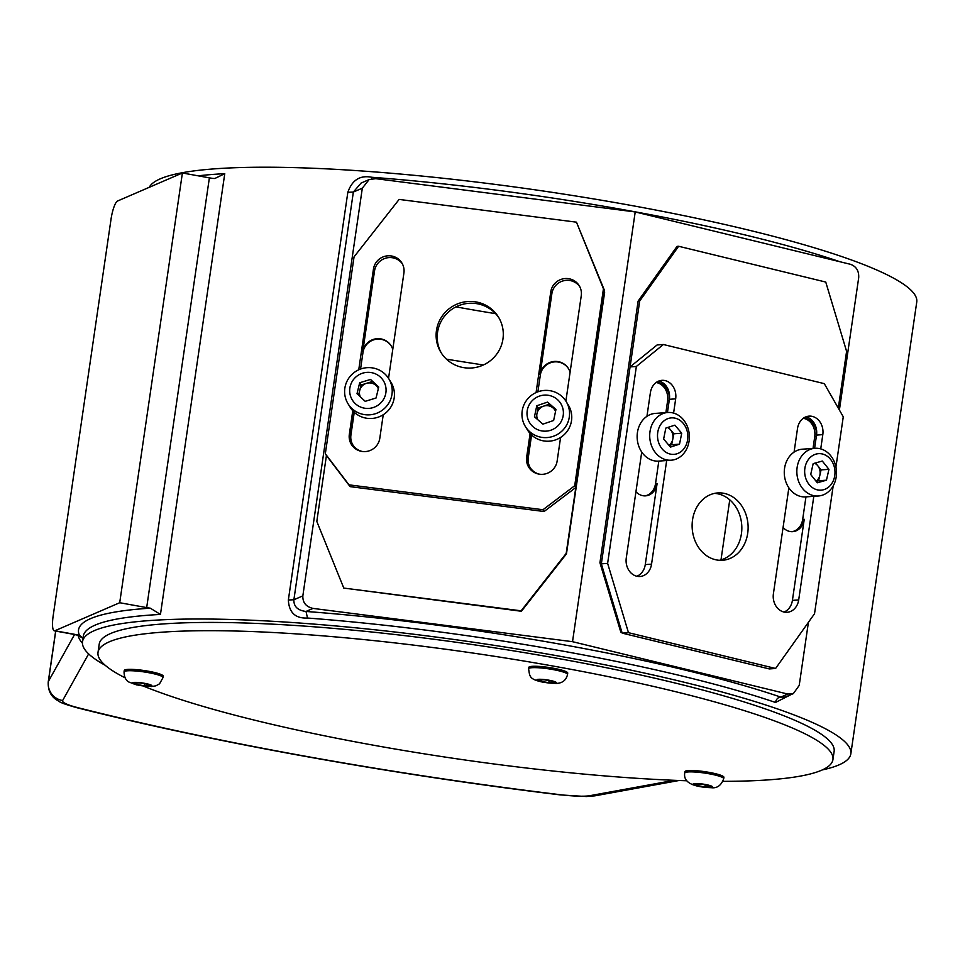 <?xml version="1.0" encoding="UTF-8"?>
<svg xmlns="http://www.w3.org/2000/svg" width="965" height="965" viewBox="0 0 965 965"><rect width="100%" height="100%" fill="white"/><g stroke="black" fill="none" stroke-linecap="round" stroke-linejoin="round"><path stroke-width="1.45" d="M456.011 306.858A271.479 39.095 -171.7 0 0 495.588 313.661M146.68 607.6L209.381 177.85A14.065 2.026 -171.7 0 0 213 178.428L214.833 178.501L224.761 173.676L160.455 614.44L150.311 608.179A14.065 2.026 8.3 0 1 146.68 607.6L119.708 602.727L54.872 630.76L72.387 633.909A30.94 4.451 8.3 0 1 79.468 635.332L83.002 638.191M720.988 559.905L729.757 499.846M313.034 608.408L572.522 641.689L635.211 211.938L375.723 178.67L369.113 179.587L362.321 188.175L302.841 595.888C302.624 602.618 306.026 606.804 313.034 608.408L306.002 611.46L307.509 618.034C295.411 618.613 289.03 612.606 288.354 600.001L347.834 192.3C352.141 179.972 360.138 174.967 371.815 177.271A5.621 2.425 -85.7 0 1 371.477 178.839M371.815 177.271A388.232 55.91 8.3 0 1 839.815 261.696L839.972 261.744M790.842 694.691L775.51 702.46A5.621 4.391 108.8 0 1 780.782 697.104L787.814 694.064L793.351 693.606L799.213 685.415L808.417 622.316M149.261 187.306A388.232 55.91 8.3 0 1 160.311 178.815A388.232 55.91 8.3 0 1 584.561 197.415A388.232 55.91 8.3 0 1 916.75 302.021L850.841 753.798A388.232 55.91 -171.7 0 0 518.651 649.204A388.232 55.91 -171.7 0 0 94.401 630.603A388.232 55.91 -171.7 0 0 82.508 641.713A388.232 55.91 -171.7 0 0 105.282 665.343M822.264 769.937A388.232 55.91 -171.7 0 0 838.947 764.907A388.232 55.91 -171.7 0 0 850.841 753.798M54.872 630.76A16.875 3.8 -79.8 0 1 54.281 630.833A16.875 3.8 -79.8 0 1 53.147 616.02L111.011 219.32A16.875 3.8 -79.8 0 1 117.561 201.01L182.397 172.988L119.708 602.727M209.381 177.85L182.397 172.988M572.522 641.689L787.814 694.064M635.211 211.938L850.515 264.314C856.305 266.449 859.031 270.912 858.693 277.715L839.393 410.016M362.321 188.175L353.359 192.047L361.079 183.085M793.351 693.606L785.305 697.08L780.782 697.104A393.853 56.718 8.3 0 0 306.002 611.46C297.715 610.435 293.674 606.539 293.879 599.76L302.841 595.888M150.311 608.179A393.853 56.718 8.3 0 0 79.468 635.332A16.875 7.696 102.6 0 1 78.213 635.284L82.99 638.432M82.435 643.088A16.875 16.682 -150.9 0 1 78.02 635.235M124.968 677.744A371.356 53.485 8.3 0 1 98.008 652.412L99.214 644.15A371.356 53.485 8.3 0 1 110.589 633.523A371.356 53.485 8.3 0 1 516.384 651.315A371.356 53.485 8.3 0 1 834.134 751.361L832.928 759.624A371.356 53.485 8.3 0 1 821.553 770.251A371.356 53.485 8.3 0 1 722.942 781.348M98.008 652.412A371.356 53.485 8.3 0 1 109.383 641.785A371.356 53.485 8.3 0 1 515.177 659.577A371.356 53.485 8.3 0 1 832.928 759.624M686.839 780.769A371.356 53.485 8.3 0 1 143.387 686.067M553.078 668.166A19.698 2.835 8.3 0 1 567.734 673.087L567.529 674.463A19.698 2.835 8.3 0 0 552.873 669.541A19.698 2.835 8.3 0 0 528.555 668.781L528.76 667.406A19.698 2.835 8.3 0 1 553.078 668.166M538.844 679.867L544.465 679.818L552.257 681.218L554.429 682.677L548.808 682.713L541.015 681.314L538.844 679.867M549.109 680.651L548.808 682.713M541.232 679.843L541.015 681.314M162.506 675.247A19.698 2.835 8.3 0 1 163.23 676.175L163.025 677.563A19.698 2.835 8.3 0 0 162.301 676.622A19.698 2.835 8.3 0 0 141.083 671.519A19.698 2.835 8.3 0 0 124.051 671.869L124.256 670.494A19.698 2.835 8.3 0 1 141.288 670.144A19.698 2.835 8.3 0 1 162.506 675.247M139.961 682.906L147.754 684.318L149.913 685.765L144.304 685.801L136.511 684.402L134.34 682.955L139.961 682.906M144.605 683.751L144.304 685.801M136.728 682.93L136.511 684.402M690.494 770.48A19.698 2.835 8.3 0 1 711.977 772.917A19.698 2.835 8.3 0 1 723.919 777.32L723.714 778.695A19.698 2.835 8.3 0 0 711.772 774.292A19.698 2.835 8.3 0 0 690.289 771.867A19.698 2.835 8.3 0 0 684.74 773.013L684.945 771.638A19.698 2.835 8.3 0 1 690.494 770.48M697.2 785.546L695.041 784.099L700.65 784.05L708.443 785.45L710.614 786.897L704.993 786.945L697.2 785.546L697.418 784.075M705.294 784.883L704.993 786.945M352.768 410.752L349.33 434.383L350.428 436.168L353.95 411.959L350.645 434.612A15.476 15.199 -31.6 0 0 362.357 451.487M392.755 349.499A15.476 15.199 -31.6 0 0 362.707 351.96L374.541 270.875A15.476 15.199 -31.6 0 1 402.381 263.855M325.326 453.755L349.016 484.852L542.981 509.725L574.706 485.733L603.439 288.812L576.467 222.167L399.124 199.417L354.058 256.835L325.326 453.755L326.423 455.54L316.81 521.426L343.781 588.071L521.124 610.821L566.19 553.403L604.38 291.623M530.111 433.49L526.661 457.12L527.759 458.906L531.293 434.708L527.988 457.35A15.476 15.199 -31.6 0 0 539.688 474.225M570.086 372.249A15.476 15.199 -31.6 0 0 540.038 374.709L551.871 293.613A15.476 15.199 -31.6 0 1 579.712 286.593M391.259 346.037A15.476 15.199 -31.6 0 0 362.985 352.406L360.548 369.125M354.252 412.248L350.922 435.058A15.476 15.199 -31.6 0 0 352.852 444.889M343.781 588.071L521.402 611.267L566.467 553.85L604.633 292.238M568.602 368.787A15.476 15.199 -31.6 0 0 540.316 375.156L537.879 391.862M531.582 434.986L528.265 457.796A15.476 15.199 -31.6 0 0 530.183 467.627M436.457 330.488A33.763 33.172 -31.6 0 0 476.372 367.315A33.763 33.172 -31.6 0 0 498.471 317.087A33.763 33.172 -31.6 0 0 436.457 330.488M499.002 317.98A33.763 33.172 -31.6 0 0 437.555 332.286A33.763 33.172 -31.6 0 0 441.512 353.323M349.33 434.383A15.476 15.199 -31.6 0 0 367.617 451.258A15.476 15.199 -31.6 0 0 379.8 438.291L383.25 414.661M388.545 378.364L403.913 272.998A15.476 15.199 -31.6 0 0 385.626 256.123A15.476 15.199 -31.6 0 0 373.443 269.09L358.739 369.86M526.661 457.12A15.476 15.199 -31.6 0 0 544.948 473.996A15.476 15.199 -31.6 0 0 557.143 461.029L560.593 437.398M565.876 401.102L581.256 295.736A15.476 15.199 -31.6 0 0 562.957 278.861A15.476 15.199 -31.6 0 0 550.774 291.828L536.07 392.598M350.428 436.168A15.476 15.199 -31.6 0 0 351.96 445.311M326.423 455.54L350.114 486.637L544.079 511.51L575.803 487.518L604.536 290.598L576.467 222.167M527.759 458.906A15.476 15.199 -31.6 0 0 529.303 468.049M603.439 288.812L604.536 290.598M349.016 484.852L350.114 486.637M542.981 509.725L544.079 511.51M574.706 485.733L575.803 487.518M360.331 396.808A9.843 9.674 148.4 0 1 366.483 383.334L361.055 384.999L358.582 395.168M385.337 385.023A18.287 17.961 -31.6 0 0 362.744 373.141A18.287 17.961 -31.6 0 0 350.416 395.746A18.287 17.961 -31.6 0 0 372.997 407.628A18.287 17.961 -31.6 0 0 385.337 385.023M345.591 398.292A23.908 23.498 148.4 0 1 388.798 378.75A23.908 23.498 148.4 0 1 378.003 412.731A23.908 23.498 148.4 0 1 345.591 398.292M348.051 403.792L350.247 407.375A23.908 23.498 -31.6 0 0 393.455 387.834A23.908 23.498 -31.6 0 0 390.994 382.333L388.798 378.75M371.911 381.67L366.483 383.334A9.843 9.674 -31.6 0 1 376 385.469L370.536 379.438L359.68 382.767L357.014 393.72L365.204 401.331L376.06 398.002L378.726 387.049L370.536 379.438M378.533 387.834L376 385.469A9.843 9.674 148.4 0 1 378.304 388.774M361.055 384.999L359.68 382.767M537.71 419.63A9.843 9.674 148.4 0 1 543.536 406.169L538.156 407.99L536.009 418.147M562.499 407.242A18.287 17.961 -31.6 0 0 539.544 396.06A18.287 17.961 -31.6 0 0 527.915 419.015A18.287 17.961 -31.6 0 0 550.87 430.197A18.287 17.961 -31.6 0 0 562.499 407.242M523.139 421.717A23.908 23.498 148.4 0 1 566.129 401.5A23.908 23.498 148.4 0 1 555.671 435.324A23.908 23.498 148.4 0 1 523.139 421.717M525.382 426.542L527.578 430.113A23.908 23.498 -31.6 0 0 570.568 409.896A23.908 23.498 -31.6 0 0 568.325 405.071L566.129 401.5M548.904 404.335L543.536 406.169A9.843 9.674 -31.6 0 1 553.126 408.014L547.541 402.103L536.781 405.758L534.453 416.784L542.873 424.142L553.633 420.487L555.961 409.462L547.541 402.103M555.78 410.342L553.126 408.014A9.843 9.674 148.4 0 1 555.563 411.331M538.156 407.99L536.781 405.758M820.732 448.894L822.807 434.636L816.523 435.094L814.593 448.315L816.294 436.65A15.476 12.822 85.9 0 0 803.519 418.11M783.073 527.493A15.476 12.822 85.9 0 0 792.711 531.655A15.476 12.822 85.9 0 0 804.243 519.291L792.41 600.375A15.476 12.822 85.9 0 1 783.99 612.039M838.308 408.135L846.595 351.356L825.75 282.057L678.612 246.268L639.686 301.032L601.521 562.643L599.941 562.752L620.784 632.051L621.942 632.328M673.594 413.092L675.669 398.847L669.384 399.305L667.454 412.525L669.155 400.861A15.476 12.822 85.9 0 0 656.393 382.321M635.935 491.704A15.476 12.822 85.9 0 0 645.573 495.853A15.476 12.822 85.9 0 0 657.105 483.501L645.271 564.585A15.476 12.822 85.9 0 1 636.852 576.238M791.927 531.679A15.476 12.822 85.9 0 0 802.675 519.411L805.956 496.891M813.025 448.423L814.725 436.759A15.476 12.822 85.9 0 0 803.218 418.328M678.612 246.268L677.044 246.377L638.106 301.14L599.941 562.752M644.789 495.889A15.476 12.822 85.9 0 0 655.537 483.61L658.818 461.101M665.886 412.634L667.587 400.97A15.476 12.822 85.9 0 0 656.091 382.538M621.834 631.978L620.784 632.051M639.686 301.032L638.106 301.14M814.544 463.236A9.843 8.154 -94.1 0 1 817.765 465.745A9.843 8.154 -94.1 0 1 819.864 470.244A9.843 8.154 -94.1 0 1 819.84 475.335A9.843 8.154 -94.1 0 1 816.016 481.149M805.148 476.071A18.287 15.151 85.9 0 0 823.676 489.701A18.287 15.151 85.9 0 0 834.496 467.748A18.287 15.151 85.9 0 0 815.968 454.117A18.287 15.151 85.9 0 0 805.148 476.071M835.859 466.698A23.908 19.819 -94.1 0 1 818.404 495.986A23.908 19.819 -94.1 0 1 797.488 477.566A23.908 19.819 -94.1 0 1 814.955 448.291A23.908 19.819 -94.1 0 1 835.859 466.698M814.955 448.291L802.385 449.195A23.908 19.819 85.9 0 0 784.919 478.483A23.908 19.819 85.9 0 0 805.835 496.891L818.404 495.986M816.245 481.426L818.597 480.763L821.082 469.895L828.947 469.328L822.301 461.041L813.181 463.622L810.697 474.491L817.331 482.777L826.45 480.196L828.947 469.328M821.082 469.895L815.534 462.959M818.597 480.763L826.45 480.196M667.575 427.519A9.843 8.154 -94.1 0 1 670.458 429.739A9.843 8.154 -94.1 0 1 672.665 434.154A9.843 8.154 -94.1 0 1 672.774 439.244A9.843 8.154 -94.1 0 1 668.962 445.299M658.13 440.812A18.287 15.151 85.9 0 0 676.984 453.779A18.287 15.151 85.9 0 0 687.225 431.415A18.287 15.151 85.9 0 0 668.383 418.46A18.287 15.151 85.9 0 0 658.13 440.812M688.564 430.197A23.908 19.819 -94.1 0 1 671.266 460.196A23.908 19.819 -94.1 0 1 650.519 442.489A23.908 19.819 -94.1 0 1 667.816 412.489A23.908 19.819 -94.1 0 1 688.564 430.197M667.816 412.489L655.247 413.406A23.908 19.819 85.9 0 0 637.949 443.393A23.908 19.819 85.9 0 0 658.697 461.101L671.266 460.196M669.155 445.541L671.664 444.732L673.872 433.768L681.724 433.201L674.885 425.155L665.838 428.074L663.63 439.039L670.47 447.084L679.517 444.165L681.724 433.201M673.872 433.768L668.347 427.266M671.664 444.732L679.517 444.165M747.706 533.319A33.763 27.973 85.9 0 0 717.683 492.934A33.763 27.973 85.9 0 0 692.532 519.906A33.763 27.973 85.9 0 0 722.556 560.279A33.763 27.973 85.9 0 0 747.706 533.319M719.395 560.291A33.763 27.973 85.9 0 0 741.422 533.778A33.763 27.973 85.9 0 0 714.558 493.38M822.807 434.636A15.476 12.822 85.9 0 0 809.044 416.132A15.476 12.822 85.9 0 0 797.512 428.484L794.074 452.115M788.863 487.82L773.399 593.777A15.476 12.822 85.9 0 0 787.163 612.28A15.476 12.822 85.9 0 0 798.694 599.928L813.809 496.324M835.931 467.036L843.265 416.796L824.291 383.648L663.365 344.505L636.357 366.459L607.624 563.379L628.468 632.678L775.595 668.468L814.532 613.716L833.181 485.938M675.669 398.847A15.476 12.822 85.9 0 0 661.906 380.343A15.476 12.822 85.9 0 0 650.386 392.695L646.936 416.325M641.725 452.03L626.273 557.975A15.476 12.822 85.9 0 0 640.024 576.491A15.476 12.822 85.9 0 0 651.556 564.127L666.67 460.534M816.523 435.094A15.476 12.822 85.9 0 0 805.932 416.832M663.365 344.505L657.081 344.963L630.073 366.917L601.34 563.837L622.184 633.137L769.322 668.926L775.595 668.468M669.384 399.305A15.476 12.822 85.9 0 0 658.805 381.042M628.468 632.678L622.184 633.137M607.624 563.379L601.34 563.837M636.357 366.459L630.073 366.917M198.115 175.823A388.232 55.91 8.3 0 1 224.761 173.676M775.51 702.46A388.232 55.91 -171.7 0 0 307.509 618.034M160.455 614.44A388.232 55.91 -171.7 0 0 95.209 625.091A388.232 55.91 -171.7 0 0 83.316 636.2L82.508 641.713M446.433 359.161A635.802 91.566 -171.7 0 0 483.393 364.987M55.741 631.098L48.395 681.423L74.558 634.512M55.656 631.086L48.25 681.845A56.26 8.106 8.3 0 1 48.395 681.423A16.875 16.682 -150.9 0 0 62.641 700.518A39.384 5.669 -171.7 0 0 78.177 707.755A658.311 94.811 -171.7 0 0 560.014 794.678A39.384 5.669 -171.7 0 0 590.037 795.655L674.27 780.311M88.647 653.896L62.641 700.518M347.834 192.3L353.359 192.047L293.879 599.76L288.354 600.001M72.387 633.909A16.875 3.8 100.2 0 1 71.796 633.993L78.213 635.284M78.177 707.755A16.875 9.722 104.2 0 1 76.452 707.598C213.277 742.29 391.163 774.376 560.388 794.907L586.467 796.535L595.477 795.727L679.083 780.492M590.037 795.655A16.875 15.356 79.7 0 0 595.477 795.727M549.049 680.228A9.843 1.423 8.3 0 1 556.081 682.967A9.843 1.423 8.3 0 1 544.224 682.315A9.843 1.423 8.3 0 1 537.191 679.565A9.843 1.423 8.3 0 1 549.049 680.228M151.517 685.307A9.843 1.423 8.3 0 1 144.762 686.115A9.843 1.423 8.3 0 1 132.748 683.401A9.843 1.423 8.3 0 1 139.503 682.605A9.843 1.423 8.3 0 1 151.517 685.307M695.849 783.496A9.843 1.423 8.3 0 1 709.637 785.45A9.843 1.423 8.3 0 1 709.794 787.5A9.843 1.423 8.3 0 1 696.006 785.546A9.843 1.423 8.3 0 1 695.849 783.496M373.443 269.09L374.541 270.875M550.774 291.828L551.871 293.613M816.294 436.65L814.725 436.759M804.243 519.291L802.675 519.411M669.155 400.861L667.587 400.97M657.105 483.501L655.537 483.61M798.694 599.928L792.41 600.375M651.556 564.127L645.271 564.585M369.113 179.587L361.079 183.06M54.281 630.833L71.796 633.993M48.25 681.845C47.828 689.987 50.626 696.018 56.67 699.963C60.493 701.905 57.442 702.11 76.452 707.598M528.555 668.781C530.002 676.236 528.434 679.312 543.886 682.364L556.033 683.449C562.39 683.244 566.214 680.253 567.529 674.463M124.051 671.869C124.171 676.851 125.715 680.216 128.683 681.953L136.62 684.897L151.541 686.537L155.86 685.838L159.539 683.823L163.025 677.563M684.74 773.013C682.798 784.605 698.322 787.259 711.277 787.693C717.079 788.465 721.229 785.462 723.714 778.695"/></g></svg>
